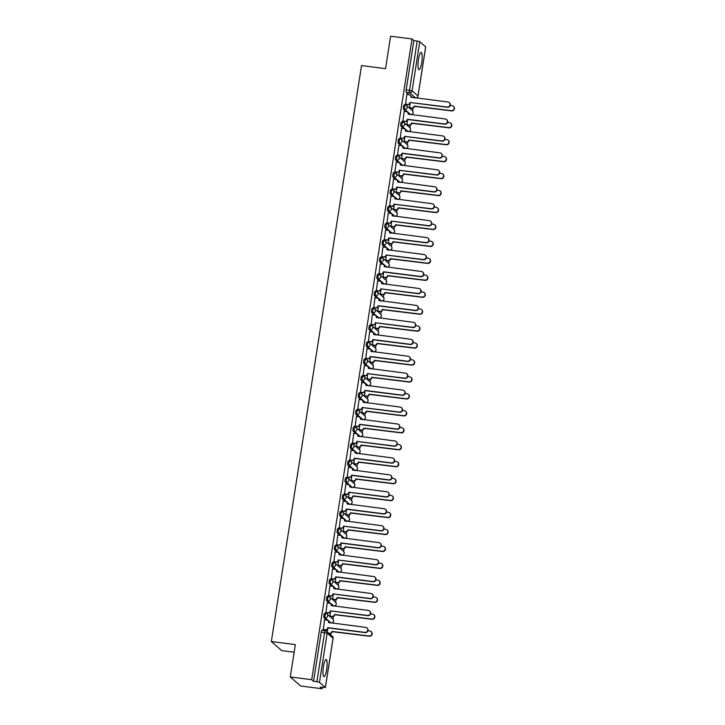 <?xml version="1.0" encoding="UTF-8"?>
<svg xmlns="http://www.w3.org/2000/svg" width="725" height="725" viewBox="0 0 725 725"><rect width="100%" height="100%" fill="white"/><g stroke="black" fill="none" stroke-linecap="round" stroke-linejoin="round"><path stroke-width="1.09" d="M325.724 613.459L324.664 613.323A2.22 0.462 97.2 0 0 324.601 613.296A2.22 0.462 97.2 0 0 323.903 615.135A2.22 0.462 97.2 0 0 323.984 617.664L325.172 617.818A2.22 0.462 -82.8 0 1 325.09 615.28A2.22 0.462 -82.8 0 1 325.788 613.441A2.22 0.462 -82.8 0 1 325.851 613.468A2.22 2.148 131.1 0 1 327.664 615.915A2.22 2.148 -48.9 0 1 325.172 617.818L331.053 622.947A2.22 2.148 -48.9 0 0 332.857 619.105A2.22 2.22 0 0 1 331.117 622.974A2.22 0.462 -82.8 0 1 331.053 622.947L328.788 621.851M328.371 596.512L327.319 596.376A2.22 0.462 97.2 0 0 327.256 596.349A2.22 0.462 97.2 0 0 326.558 598.188A2.22 0.462 97.2 0 0 326.64 600.717L327.818 600.871A2.22 0.462 -82.8 0 1 327.745 598.333A2.22 0.462 -82.8 0 1 328.443 596.494A2.22 0.462 -82.8 0 1 328.498 596.521A2.22 2.148 131.1 0 1 330.319 598.968A2.22 2.148 -48.9 0 1 327.818 600.871L333.708 606A2.22 2.148 -48.9 0 0 335.512 602.158A2.22 2.22 0 0 1 333.772 606.028A2.22 0.462 -82.8 0 1 333.708 606L331.443 604.904M331.026 579.565L329.975 579.429A2.22 0.462 97.2 0 0 329.911 579.402A2.22 0.462 97.2 0 0 329.213 581.242A2.22 0.462 97.2 0 0 329.295 583.77L330.473 583.924A2.22 0.462 -82.8 0 1 330.401 581.387A2.22 0.462 -82.8 0 1 331.098 579.547A2.22 0.462 -82.8 0 1 331.153 579.574A2.22 2.148 131.1 0 1 332.965 582.021A2.22 2.148 -48.9 0 1 330.473 583.924L336.364 589.053A2.22 2.148 -48.9 0 0 338.158 585.211A2.22 2.22 0 0 1 336.427 589.081A2.22 0.462 -82.8 0 1 336.364 589.053L334.089 587.957M333.681 562.618L332.621 562.482A2.22 0.462 97.2 0 0 332.567 562.455A2.22 0.462 97.2 0 0 331.869 564.295A2.22 0.462 97.2 0 0 331.941 566.823L333.128 566.977A2.22 0.462 -82.8 0 1 333.056 564.44A2.22 0.462 -82.8 0 1 333.745 562.6A2.22 0.462 -82.8 0 1 333.808 562.627A2.22 2.148 131.1 0 1 335.621 565.074A2.22 2.148 -48.9 0 1 333.128 566.977L339.019 572.107A2.22 2.148 -48.9 0 0 340.813 568.264A2.22 2.22 0 0 1 339.083 572.134A2.22 0.462 -82.8 0 1 339.019 572.107L336.744 571.01M336.337 545.671L335.276 545.535A2.22 0.462 97.2 0 0 335.222 545.508A2.22 0.462 97.2 0 0 334.524 547.348A2.22 0.462 97.2 0 0 334.597 549.876L335.784 550.03A2.22 0.462 -82.8 0 1 335.711 547.493A2.22 0.462 -82.8 0 1 336.4 545.653A2.22 0.462 -82.8 0 1 336.463 545.68A2.22 2.148 131.1 0 1 338.276 548.127A2.22 2.148 -48.9 0 1 335.784 550.03L341.674 555.16A2.22 2.148 -48.9 0 0 343.469 551.317A2.22 2.22 0 0 1 341.729 555.187A2.22 0.462 -82.8 0 1 341.674 555.16L339.4 554.063M338.992 528.724L337.932 528.588A2.22 0.462 97.2 0 0 337.868 528.561A2.22 0.462 97.2 0 0 337.179 530.401A2.22 0.462 97.2 0 0 337.252 532.929L338.439 533.083A2.22 0.462 -82.8 0 1 338.358 530.546A2.22 0.462 -82.8 0 1 339.055 528.706A2.22 0.462 -82.8 0 1 339.119 528.733A2.22 2.148 131.1 0 1 340.931 531.18A2.22 2.148 -48.9 0 1 338.439 533.083L344.321 538.213A2.22 2.148 -48.9 0 0 346.124 534.37A2.22 2.22 0 0 1 344.384 538.24A2.22 0.462 -82.8 0 1 344.321 538.213L342.055 537.116M341.647 511.778L340.587 511.642A2.22 0.462 97.2 0 0 340.523 511.614A2.22 0.462 97.2 0 0 339.826 513.454A2.22 0.462 97.2 0 0 339.907 515.982L341.094 516.137A2.22 0.462 -82.8 0 1 341.013 513.599A2.22 0.462 -82.8 0 1 341.711 511.759A2.22 0.462 -82.8 0 1 341.774 511.796A2.22 2.148 131.1 0 1 343.587 514.233A2.22 2.148 -48.9 0 1 341.094 516.137L346.976 521.266A2.22 2.148 -48.9 0 0 348.779 517.423A2.22 2.22 0 0 1 347.039 521.293A2.22 0.462 -82.8 0 1 346.976 521.266L344.71 520.169M344.293 494.831L343.242 494.695A2.22 0.462 97.2 0 0 343.179 494.668A2.22 0.462 97.2 0 0 342.481 496.507A2.22 0.462 97.2 0 0 342.562 499.036L343.741 499.19A2.22 0.462 -82.8 0 1 343.668 496.652A2.22 0.462 -82.8 0 1 344.366 494.812A2.22 0.462 -82.8 0 1 344.42 494.849A2.22 2.148 131.1 0 1 346.242 497.287A2.22 2.148 -48.9 0 1 343.741 499.19L349.631 504.319A2.22 2.148 -48.9 0 0 351.435 500.477A2.22 2.22 0 0 1 349.695 504.346A2.22 0.462 -82.8 0 1 349.631 504.319L347.366 503.222M346.949 477.884L345.897 477.748A2.22 0.462 97.2 0 0 345.834 477.721A2.22 0.462 97.2 0 0 345.136 479.56A2.22 0.462 97.2 0 0 345.218 482.089L346.396 482.243A2.22 0.462 -82.8 0 1 346.323 479.705A2.22 0.462 -82.8 0 1 347.021 477.866A2.22 0.462 -82.8 0 1 347.076 477.902A2.22 2.148 131.1 0 1 348.888 480.34A2.22 2.148 -48.9 0 1 346.396 482.243L352.287 487.372A2.22 2.148 -48.9 0 0 354.081 483.53A2.22 2.22 0 0 1 352.35 487.399A2.22 0.462 -82.8 0 1 352.287 487.372L350.012 486.276M349.604 460.937L348.544 460.801A2.22 0.462 97.2 0 0 348.489 460.774A2.22 0.462 97.2 0 0 347.792 462.613A2.22 0.462 97.2 0 0 347.864 465.142L349.051 465.296A2.22 0.462 -82.8 0 1 348.979 462.758A2.22 0.462 -82.8 0 1 349.667 460.919A2.22 0.462 -82.8 0 1 349.731 460.955A2.22 2.148 131.1 0 1 351.543 463.393A2.22 2.148 -48.9 0 1 349.051 465.296L354.942 470.425A2.22 2.148 -48.9 0 0 356.736 466.583A2.22 2.22 0 0 1 355.005 470.462A2.22 0.462 -82.8 0 1 354.942 470.425L352.667 469.329M352.259 443.99L351.199 443.854A2.22 0.462 97.2 0 0 351.145 443.827A2.22 0.462 97.2 0 0 350.447 445.667A2.22 0.462 97.2 0 0 350.519 448.195L351.707 448.349A2.22 0.462 -82.8 0 1 351.634 445.812A2.22 0.462 -82.8 0 1 352.323 443.972A2.22 0.462 -82.8 0 1 352.386 444.008A2.22 2.148 131.1 0 1 354.199 446.446A2.22 2.148 -48.9 0 1 351.707 448.349L357.597 453.478A2.22 2.148 -48.9 0 0 359.392 449.636A2.22 2.22 0 0 1 357.652 453.515A2.22 0.462 -82.8 0 1 357.597 453.478L355.322 452.382M354.915 427.043L353.854 426.907A2.22 0.462 97.2 0 0 353.791 426.88A2.22 0.462 97.2 0 0 353.102 428.72A2.22 0.462 97.2 0 0 353.175 431.257L354.362 431.402A2.22 0.462 -82.8 0 1 354.28 428.865A2.22 0.462 -82.8 0 1 354.978 427.025A2.22 0.462 -82.8 0 1 355.042 427.061A2.22 2.148 131.1 0 1 356.854 429.499A2.22 2.148 -48.9 0 1 354.362 431.402L360.243 436.532A2.22 2.148 -48.9 0 0 362.047 432.689A2.22 2.22 0 0 1 360.307 436.568A2.22 0.462 -82.8 0 1 360.243 436.532L357.978 435.435M357.57 410.096L356.51 409.96A2.22 0.462 97.2 0 0 356.446 409.933A2.22 0.462 97.2 0 0 355.748 411.773A2.22 0.462 97.2 0 0 355.83 414.31L357.017 414.455A2.22 0.462 -82.8 0 1 356.936 411.918A2.22 0.462 -82.8 0 1 357.633 410.078A2.22 0.462 -82.8 0 1 357.697 410.114A2.22 2.148 131.1 0 1 359.509 412.561A2.22 2.148 -48.9 0 1 357.017 414.455L362.899 419.585A2.22 2.148 -48.9 0 0 364.702 415.742A2.22 2.22 0 0 1 362.962 419.621A2.22 0.462 -82.8 0 1 362.899 419.585L360.633 418.488M360.216 393.149L359.165 393.013A2.22 0.462 97.2 0 0 359.102 392.986A2.22 0.462 97.2 0 0 358.404 394.826A2.22 0.462 97.2 0 0 358.485 397.363L359.663 397.508A2.22 0.462 -82.8 0 1 359.591 394.971A2.22 0.462 -82.8 0 1 360.289 393.131A2.22 0.462 -82.8 0 1 360.343 393.167A2.22 2.148 131.1 0 1 362.165 395.614A2.22 2.148 -48.9 0 1 359.663 397.508L365.554 402.638A2.22 2.148 -48.9 0 0 367.358 398.795A2.22 2.22 0 0 1 365.618 402.674A2.22 0.462 -82.8 0 1 365.554 402.638L363.288 401.541M362.872 376.202L361.82 376.067A2.22 0.462 97.2 0 0 361.757 376.039A2.22 0.462 97.2 0 0 361.059 377.879A2.22 0.462 97.2 0 0 361.141 380.417L362.319 380.562A2.22 0.462 -82.8 0 1 362.246 378.024A2.22 0.462 -82.8 0 1 362.944 376.184A2.22 0.462 -82.8 0 1 362.998 376.221A2.22 2.148 131.1 0 1 364.811 378.667A2.22 2.148 -48.9 0 1 362.319 380.562L368.209 385.691A2.22 2.148 -48.9 0 0 370.004 381.848A2.22 2.22 0 0 1 368.273 385.727A2.22 0.462 -82.8 0 1 368.209 385.691L365.935 384.594M365.527 359.256L364.467 359.12A2.22 0.462 97.2 0 0 364.412 359.093A2.22 0.462 97.2 0 0 363.714 360.932A2.22 0.462 97.2 0 0 363.787 363.47L364.974 363.615A2.22 0.462 -82.8 0 1 364.902 361.077A2.22 0.462 -82.8 0 1 365.59 359.237A2.22 0.462 -82.8 0 1 365.654 359.274A2.22 2.148 131.1 0 1 367.466 361.721A2.22 2.148 -48.9 0 1 364.974 363.615L370.865 368.744A2.22 2.148 -48.9 0 0 372.659 364.902A2.22 2.22 0 0 1 370.928 368.78A2.22 0.462 -82.8 0 1 370.865 368.744L368.59 367.647M368.182 342.309L367.122 342.173A2.22 0.462 97.2 0 0 367.067 342.146A2.22 0.462 97.2 0 0 366.37 343.985A2.22 0.462 97.2 0 0 366.442 346.523L367.629 346.668A2.22 0.462 -82.8 0 1 367.548 344.13A2.22 0.462 -82.8 0 1 368.246 342.291A2.22 0.462 -82.8 0 1 368.309 342.327A2.22 2.148 131.1 0 1 370.122 344.774A2.22 2.148 -48.9 0 1 367.629 346.668L373.52 351.797A2.22 2.148 -48.9 0 0 375.314 347.955A2.22 2.22 0 0 1 373.574 351.833A2.22 0.462 -82.8 0 1 373.52 351.797L371.245 350.701M370.837 325.362L369.777 325.226A2.22 0.462 97.2 0 0 369.714 325.199A2.22 0.462 97.2 0 0 369.025 327.038A2.22 0.462 97.2 0 0 369.097 329.576L370.285 329.721A2.22 0.462 -82.8 0 1 370.203 327.183A2.22 0.462 -82.8 0 1 370.901 325.344A2.22 0.462 -82.8 0 1 370.964 325.38A2.22 2.148 131.1 0 1 372.777 327.827A2.22 2.148 -48.9 0 1 370.285 329.721L376.166 334.85A2.22 2.148 -48.9 0 0 377.97 331.008A2.22 2.22 0 0 1 376.23 334.887A2.22 0.462 -82.8 0 1 376.166 334.85L373.901 333.754M373.493 308.415L372.433 308.279A2.22 0.462 97.2 0 0 372.369 308.252A2.22 0.462 97.2 0 0 371.671 310.092A2.22 0.462 97.2 0 0 371.753 312.629L372.94 312.774A2.22 0.462 -82.8 0 1 372.858 310.237A2.22 0.462 -82.8 0 1 373.556 308.406A2.22 0.462 -82.8 0 1 373.62 308.433A2.22 2.148 131.1 0 1 375.432 310.88A2.22 2.148 -48.9 0 1 372.94 312.774L378.822 317.903A2.22 2.148 -48.9 0 0 380.625 314.061A2.22 2.22 0 0 1 378.885 317.94A2.22 0.462 -82.8 0 1 378.822 317.903L376.556 316.807M376.139 291.468L375.088 291.332A2.22 0.462 97.2 0 0 375.024 291.305A2.22 0.462 97.2 0 0 374.327 293.145A2.22 0.462 97.2 0 0 374.408 295.682L375.586 295.827A2.22 0.462 -82.8 0 1 375.514 293.29A2.22 0.462 -82.8 0 1 376.212 291.459A2.22 0.462 -82.8 0 1 376.266 291.486A2.22 2.148 131.1 0 1 378.087 293.933A2.22 2.148 -48.9 0 1 375.586 295.827L381.477 300.957A2.22 2.148 -48.9 0 0 383.28 297.114A2.22 2.22 0 0 1 381.54 300.993A2.22 0.462 -82.8 0 1 381.477 300.957L379.202 299.86M378.794 274.521L377.743 274.385A2.22 0.462 97.2 0 0 377.68 274.358A2.22 0.462 97.2 0 0 376.982 276.198A2.22 0.462 97.2 0 0 377.054 278.735L378.242 278.88A2.22 0.462 -82.8 0 1 378.169 276.352A2.22 0.462 -82.8 0 1 378.867 274.512A2.22 0.462 -82.8 0 1 378.921 274.539A2.22 2.148 131.1 0 1 380.734 276.986A2.22 2.148 -48.9 0 1 378.242 278.88L384.132 284.01A2.22 2.148 -48.9 0 0 385.927 280.167A2.22 2.22 0 0 1 384.196 284.046A2.22 0.462 -82.8 0 1 384.132 284.01L381.858 282.913M381.45 257.574L380.389 257.438A2.22 0.462 97.2 0 0 380.335 257.411A2.22 0.462 97.2 0 0 379.637 259.251A2.22 0.462 97.2 0 0 379.71 261.788L380.897 261.933A2.22 0.462 -82.8 0 1 380.824 259.405A2.22 0.462 -82.8 0 1 381.513 257.565A2.22 0.462 -82.8 0 1 381.577 257.593A2.22 2.148 131.1 0 1 383.389 260.039A2.22 2.148 -48.9 0 1 380.897 261.933L386.788 267.072A2.22 2.148 -48.9 0 0 388.582 263.22A2.22 2.22 0 0 1 386.851 267.099A2.22 0.462 -82.8 0 1 386.788 267.072L384.513 265.966M384.105 240.627L383.045 240.492A2.22 0.462 97.2 0 0 382.99 240.464A2.22 0.462 97.2 0 0 382.292 242.304A2.22 0.462 97.2 0 0 382.365 244.842L383.552 244.987A2.22 0.462 -82.8 0 1 383.471 242.458A2.22 0.462 -82.8 0 1 384.168 240.618A2.22 0.462 -82.8 0 1 384.232 240.646A2.22 2.148 131.1 0 1 386.044 243.093A2.22 2.148 -48.9 0 1 383.552 244.987L389.443 250.125A2.22 2.148 -48.9 0 0 391.237 246.273A2.22 2.22 0 0 1 389.497 250.152A2.22 0.462 -82.8 0 1 389.443 250.125L387.168 249.019M386.76 223.681L385.7 223.545A2.22 0.462 97.2 0 0 385.637 223.517A2.22 0.462 97.2 0 0 384.948 225.357A2.22 0.462 97.2 0 0 385.02 227.895L386.208 228.04A2.22 0.462 -82.8 0 1 386.126 225.511A2.22 0.462 -82.8 0 1 386.824 223.672A2.22 0.462 -82.8 0 1 386.887 223.699A2.22 2.148 131.1 0 1 388.7 226.146A2.22 2.148 -48.9 0 1 386.208 228.04L392.089 233.178A2.22 2.148 -48.9 0 0 393.892 229.327A2.22 2.22 0 0 1 392.153 233.205A2.22 0.462 -82.8 0 1 392.089 233.178L389.823 232.072M389.416 206.734L388.355 206.598A2.22 0.462 97.2 0 0 388.292 206.571A2.22 0.462 97.2 0 0 387.594 208.41A2.22 0.462 97.2 0 0 387.676 210.948L388.863 211.093A2.22 0.462 -82.8 0 1 388.781 208.564A2.22 0.462 -82.8 0 1 389.479 206.725A2.22 0.462 -82.8 0 1 389.542 206.752A2.22 2.148 131.1 0 1 391.355 209.199A2.22 2.148 -48.9 0 1 388.863 211.093L394.744 216.231A2.22 2.148 -48.9 0 0 396.548 212.38A2.22 2.22 0 0 1 394.808 216.258A2.22 0.462 -82.8 0 1 394.744 216.231L392.479 215.126M392.062 189.787L391.011 189.651A2.22 0.462 97.2 0 0 390.947 189.624A2.22 0.462 97.2 0 0 390.249 191.463A2.22 0.462 97.2 0 0 390.331 194.001L391.509 194.146A2.22 0.462 -82.8 0 1 391.437 191.618A2.22 0.462 -82.8 0 1 392.134 189.778A2.22 0.462 -82.8 0 1 392.189 189.805A2.22 2.148 131.1 0 1 394.01 192.252A2.22 2.148 -48.9 0 1 391.509 194.146L397.4 199.284A2.22 2.148 -48.9 0 0 399.203 195.433A2.22 2.22 0 0 1 397.463 199.312A2.22 0.462 -82.8 0 1 397.4 199.284L395.125 198.179M394.717 172.84L393.666 172.704A2.22 0.462 97.2 0 0 393.603 172.677A2.22 0.462 97.2 0 0 392.905 174.517A2.22 0.462 97.2 0 0 392.977 177.054L394.164 177.199A2.22 0.462 -82.8 0 1 394.092 174.671A2.22 0.462 -82.8 0 1 394.79 172.831A2.22 0.462 -82.8 0 1 394.844 172.858A2.22 2.148 131.1 0 1 396.657 175.305A2.22 2.148 -48.9 0 1 394.164 177.199L400.055 182.337A2.22 2.148 -48.9 0 0 401.849 178.486A2.22 2.22 0 0 1 400.118 182.365A2.22 0.462 -82.8 0 1 400.055 182.337L397.78 181.241M397.373 155.893L396.312 155.757A2.22 0.462 97.2 0 0 396.258 155.73A2.22 0.462 97.2 0 0 395.56 157.57A2.22 0.462 97.2 0 0 395.632 160.107L396.82 160.252A2.22 0.462 -82.8 0 1 396.747 157.724A2.22 0.462 -82.8 0 1 397.436 155.884A2.22 0.462 -82.8 0 1 397.499 155.911A2.22 2.148 131.1 0 1 399.312 158.358A2.22 2.148 -48.9 0 1 396.82 160.252L402.71 165.391A2.22 2.148 -48.9 0 0 404.505 161.539A2.22 2.22 0 0 1 402.765 165.418A2.22 0.462 -82.8 0 1 402.71 165.391L400.436 164.294M400.028 138.946L398.968 138.81A2.22 0.462 97.2 0 0 398.913 138.783A2.22 0.462 97.2 0 0 398.215 140.623A2.22 0.462 97.2 0 0 398.288 143.16L399.475 143.305A2.22 0.462 -82.8 0 1 399.393 140.777A2.22 0.462 -82.8 0 1 400.091 138.937A2.22 0.462 -82.8 0 1 400.155 138.964A2.22 2.148 131.1 0 1 401.967 141.411A2.22 2.148 -48.9 0 1 399.475 143.305L405.366 148.444A2.22 2.148 -48.9 0 0 407.16 144.592A2.22 2.22 0 0 1 405.42 148.471A2.22 0.462 -82.8 0 1 405.366 148.444L403.091 147.347M402.683 121.999L401.623 121.863A2.22 0.462 97.2 0 0 401.559 121.836A2.22 0.462 97.2 0 0 400.871 123.676A2.22 0.462 97.2 0 0 400.943 126.213L402.13 126.358A2.22 0.462 -82.8 0 1 402.049 123.83A2.22 0.462 -82.8 0 1 402.747 121.99A2.22 0.462 -82.8 0 1 402.81 122.017A2.22 2.148 131.1 0 1 404.623 124.464A2.22 2.148 -48.9 0 1 402.13 126.358L408.012 131.497A2.22 2.148 -48.9 0 0 409.815 127.645A2.22 2.22 0 0 1 408.075 131.524A2.22 0.462 -82.8 0 1 408.012 131.497L405.746 130.4M405.338 105.052L404.278 104.917A2.22 0.462 97.2 0 0 404.215 104.889A2.22 0.462 97.2 0 0 403.517 106.729A2.22 0.462 97.2 0 0 403.598 109.267L404.786 109.412A2.22 0.462 -82.8 0 1 404.704 106.883A2.22 0.462 -82.8 0 1 405.402 105.043A2.22 0.462 -82.8 0 1 405.465 105.071A2.22 2.148 131.1 0 1 407.278 107.517A2.22 2.148 -48.9 0 1 404.786 109.412L410.667 114.55A2.22 2.148 -48.9 0 0 412.471 110.698A2.22 2.22 0 0 1 410.731 114.577A2.22 0.462 -82.8 0 1 410.667 114.55L408.402 113.453M421.714 62.45A8.655 1.803 97.2 0 0 421.189 52.445A8.655 1.803 97.2 0 0 418.47 59.622A8.655 1.803 97.2 0 0 419.005 69.627A8.655 1.803 97.2 0 0 421.714 62.45M326.658 669.492A8.655 1.803 97.2 0 0 326.123 659.487A8.655 1.803 97.2 0 0 323.413 666.665A8.655 1.803 97.2 0 0 323.948 676.661A8.655 1.803 97.2 0 0 326.658 669.492M290.281 676.969L295.347 644.597L271.34 641.543L361.53 65.576L385.546 68.621L390.612 36.25L412.036 38.969L311.705 679.688L290.281 676.969L300.685 686.031L322.108 688.75L322.317 687.409M330.564 634.765L330.772 633.433M332.993 619.232L333.428 616.486M335.648 602.294L336.083 599.539M338.303 585.347L338.729 582.592M340.958 568.4L341.384 565.645M343.614 551.453L344.04 548.698M346.26 534.506L346.695 531.751M348.915 517.559L349.35 514.804M351.571 500.612L352.006 497.858M354.226 483.666L354.652 480.911M356.881 466.719L357.307 463.973M359.537 449.772L359.962 447.026M362.183 432.825L362.618 430.079M364.838 415.878L365.273 413.132M367.493 398.931L367.928 396.185M370.149 381.984L370.575 379.238M372.804 365.038L373.23 362.292M375.459 348.091L375.885 345.345M378.106 331.144L378.541 328.398M380.761 314.197L381.196 311.451M383.416 297.25L383.851 294.504M386.072 280.303L386.498 277.557M388.727 263.356L389.153 260.61M391.382 246.409L391.808 243.663M394.028 229.462L394.463 226.717M396.684 212.516L397.119 209.77M399.339 195.569L399.774 192.823M401.994 178.622L402.42 175.876M404.65 161.675L405.076 158.929M407.305 144.728L407.731 141.982M409.951 127.781L410.386 125.035M412.607 110.834L413.042 108.088M294.16 652.192L281.744 650.615L271.34 641.543M322.108 688.75L320.269 687.146L325.344 687.481L319.453 682.352L316.888 681.708L324.592 632.499A2.22 0.462 -82.8 0 1 325.289 630.659A2.22 0.462 -82.8 0 1 325.344 630.696A2.22 2.148 -48.9 0 1 326.468 631.194A2.22 2.22 0 0 0 325.289 630.659L321.945 630.243A2.22 0.462 -82.8 0 1 322.009 630.27L325.217 630.678M311.705 679.688L313.544 681.292L316.888 681.708M412.262 97.467A2.22 0.462 -82.8 0 1 412.199 97.476A2.22 0.462 -82.8 0 1 412.135 97.449L411.048 96.507M405.212 104.083L407.495 104.373A2.22 2.148 -48.9 0 0 409.987 102.479L447.162 107.028A2.556 2.474 -48.9 0 0 449.228 102.606A2.556 2.474 -48.9 0 0 447.95 102.026L410.821 97.15A2.22 2.148 -48.9 0 0 409.009 94.703L406.254 92.32L409.589 92.746A2.22 0.462 -82.8 0 1 409.516 90.208L417.219 40.999L419.784 41.633L425.657 46.889M417.219 40.999L413.884 40.573L412.036 38.969M406.834 94.431L405.529 104.328M410.051 103.358L409.688 107.953M404.178 111.378L402.873 121.274M407.405 120.305L407.033 124.899M401.523 128.325L400.218 138.221M404.749 137.252L404.387 141.846M398.868 145.272L397.572 155.168M402.094 154.198L401.732 158.793M396.212 162.219L394.917 172.115M399.439 171.145L399.076 175.74M393.566 179.166L392.261 189.062M396.783 188.092L396.421 192.687M390.911 196.113L389.606 206.009M394.128 205.039L393.766 209.634M388.256 213.059L386.951 222.956M391.482 221.986L391.11 226.581M385.6 230.006L384.295 239.903M388.827 238.933L388.464 243.528M382.945 246.953L381.649 256.849M386.171 255.88L385.809 260.474M380.29 263.9L378.994 273.796M383.516 272.827L383.153 277.421M377.643 280.847L376.338 290.743M380.861 289.773L380.498 294.368M374.988 297.794L373.683 307.69M378.205 306.72L377.843 311.315M372.333 314.741L371.028 324.637M375.559 323.667L375.188 328.262M369.678 331.688L368.373 341.584M372.904 340.614L372.541 345.209M367.022 348.634L365.726 358.531M370.248 357.561L369.886 362.156M364.376 365.581L363.071 375.478M367.593 374.508L367.231 379.103M361.721 382.528L360.416 392.424M364.938 391.455L364.575 396.049M359.065 399.475L357.76 409.371M362.282 408.402L361.92 412.996M356.41 416.422L355.105 426.318M359.636 425.348L359.265 429.943M353.755 433.369L352.45 443.265M356.981 442.295L356.618 446.89M351.099 450.316L349.803 460.212M354.326 459.242L353.963 463.837M348.453 467.253L347.148 477.159M351.67 476.189L351.308 480.784M345.798 484.2L344.493 494.097M349.015 493.136L348.653 497.731M343.142 501.147L341.837 511.043M346.36 510.083L345.997 514.678M340.487 518.094L339.182 527.99M343.713 527.03L343.342 531.624M337.832 535.041L336.527 544.937M341.058 543.977L340.696 548.571M335.177 551.988L333.881 561.884M338.403 560.923L338.04 565.518M332.53 568.935L331.225 578.831M335.748 577.87L335.385 582.465M329.875 585.882L328.57 595.778M333.092 594.817L332.73 599.412M327.22 602.828L325.915 612.725M330.446 611.764L330.074 616.359M324.564 619.775L323.259 629.672M326.721 620.047L323.984 617.664M325.597 612.489L327.881 612.779A2.22 2.148 -48.9 0 0 330.373 610.876L367.548 615.425A2.556 2.474 -48.9 0 0 369.614 611.003A2.556 2.474 -48.9 0 0 368.336 610.432L331.207 605.556A2.22 2.148 -48.9 0 0 329.395 603.109L326.64 600.717M328.253 595.542L330.537 595.832A2.22 2.148 -48.9 0 0 333.029 593.929L370.203 598.478A2.556 2.474 -48.9 0 0 372.269 594.056A2.556 2.474 -48.9 0 0 370.983 593.485L333.862 588.609A2.22 2.148 -48.9 0 0 332.05 586.162L329.295 583.77M334.678 569.216L331.941 566.823M333.563 561.648L335.847 561.938A2.22 2.148 -48.9 0 0 338.339 560.035L375.514 564.585A2.556 2.474 -48.9 0 0 377.58 560.162A2.556 2.474 -48.9 0 0 376.293 559.591L339.173 554.716A2.22 2.148 -48.9 0 0 337.361 552.269L334.597 549.876M339.989 535.322L337.252 532.929M338.865 527.755L341.149 528.045A2.22 2.148 -48.9 0 0 343.641 526.142L380.815 530.691A2.556 2.474 -48.9 0 0 382.891 526.268A2.556 2.474 -48.9 0 0 381.604 525.697L344.475 520.822A2.22 2.148 -48.9 0 0 342.662 518.375L339.907 515.982M345.299 501.428L342.562 499.036M344.176 493.861L346.459 494.151A2.22 2.148 -48.9 0 0 348.952 492.248L386.126 496.797A2.556 2.474 -48.9 0 0 388.192 492.375A2.556 2.474 -48.9 0 0 386.905 491.804L349.785 486.928A2.22 2.148 -48.9 0 0 347.973 484.481L345.218 482.089M350.601 467.534L347.864 465.142M353.256 450.587L350.519 448.195M352.132 443.02L354.416 443.31A2.22 2.148 -48.9 0 0 356.917 441.407L394.092 445.957A2.556 2.474 -48.9 0 0 396.158 441.534A2.556 2.474 -48.9 0 0 394.871 440.963L357.751 436.087A2.22 2.148 -48.9 0 0 355.939 433.641L353.175 431.257M358.567 416.694L355.83 414.31M357.443 409.127L359.727 409.417A2.22 2.148 -48.9 0 0 362.219 407.513L399.393 412.063A2.556 2.474 -48.9 0 0 401.46 407.64A2.556 2.474 -48.9 0 0 400.182 407.069L363.053 402.194A2.22 2.148 -48.9 0 0 361.24 399.747L358.485 397.363M363.877 382.8L361.141 380.417M362.754 375.233L365.038 375.523A2.22 2.148 -48.9 0 0 367.53 373.62L404.704 378.169A2.556 2.474 -48.9 0 0 406.77 373.747A2.556 2.474 -48.9 0 0 405.483 373.176L368.363 368.3A2.22 2.148 -48.9 0 0 366.551 365.853L363.787 363.47M369.179 348.906L366.442 346.523M371.834 331.959L369.097 329.576M370.711 324.392L372.994 324.682A2.22 2.148 -48.9 0 0 375.487 322.779L412.661 327.328A2.556 2.474 -48.9 0 0 414.736 322.906A2.556 2.474 -48.9 0 0 413.449 322.335L376.32 317.459A2.22 2.148 -48.9 0 0 374.508 315.013L371.753 312.629M377.145 298.066L374.408 295.682M376.021 290.498L378.305 290.788A2.22 2.148 -48.9 0 0 380.797 288.885L417.972 293.435A2.556 2.474 -48.9 0 0 420.038 289.012A2.556 2.474 -48.9 0 0 418.751 288.441L381.631 283.566A2.22 2.148 -48.9 0 0 379.818 281.119L377.054 278.735M382.447 264.172L379.71 261.788M381.332 256.605L383.616 256.895A2.22 2.148 -48.9 0 0 386.108 254.992L423.282 259.541A2.556 2.474 -48.9 0 0 425.348 255.118A2.556 2.474 -48.9 0 0 424.062 254.547L386.942 249.672A2.22 2.148 -48.9 0 0 385.129 247.225L382.365 244.842M387.757 230.278L385.02 227.895M386.633 222.711L388.917 223.001A2.22 2.148 -48.9 0 0 391.409 221.107L428.584 225.656A2.556 2.474 -48.9 0 0 430.659 221.225A2.556 2.474 -48.9 0 0 429.372 220.654L392.243 215.778A2.22 2.148 -48.9 0 0 390.431 213.331L387.676 210.948M389.289 205.764L391.572 206.054A2.22 2.148 -48.9 0 0 394.065 204.16L431.239 208.709A2.556 2.474 -48.9 0 0 433.305 204.278A2.556 2.474 -48.9 0 0 432.028 203.707L394.898 198.831A2.22 2.148 -48.9 0 0 393.086 196.384L390.331 194.001M395.714 179.438L392.977 177.054M394.599 171.87L396.883 172.16A2.22 2.148 -48.9 0 0 399.375 170.266L436.55 174.816A2.556 2.474 -48.9 0 0 438.616 170.393A2.556 2.474 -48.9 0 0 437.329 169.813L400.209 164.938A2.22 2.148 -48.9 0 0 398.397 162.491L395.632 160.107M401.025 145.544L398.288 143.16M399.901 137.977L402.185 138.267A2.22 2.148 -48.9 0 0 404.686 136.373L441.86 140.922A2.556 2.474 -48.9 0 0 443.927 136.499A2.556 2.474 -48.9 0 0 442.64 135.919L405.52 131.044A2.22 2.148 -48.9 0 0 403.707 128.597L400.943 126.213M406.335 111.65L403.598 109.267M313.544 681.292L321.257 632.082A2.22 0.462 -82.8 0 1 321.945 630.243M413.884 40.573L406.172 89.782A2.22 0.462 97.2 0 0 406.254 92.32M327.791 628.711L327.283 631.91M410.015 102.316L410.259 102.714A2.22 2.148 131.1 0 1 407.767 104.608L405.42 104.309M410.132 95.202L410.395 95.446A2.22 2.148 131.1 0 1 411.102 97.349M449.228 102.606L449.5 102.841A2.556 2.474 131.1 0 1 447.434 107.264L410.287 102.551M406.725 94.413L409.009 94.703M409.371 107.708L411.655 107.998A2.22 2.148 -48.9 0 0 414.147 106.104L451.322 110.653A2.556 2.474 -48.9 0 0 453.397 106.231A2.556 2.474 -48.9 0 0 452.11 105.651L450.225 105.415M453.397 106.231L453.66 106.466A2.556 2.474 131.1 0 1 451.593 110.889L414.419 106.339A2.22 2.148 131.1 0 1 411.927 108.233L411.655 107.998M409.58 107.943L411.927 108.233M402.556 121.03L404.84 121.32A2.22 2.148 -48.9 0 0 407.332 119.426L407.604 119.661A2.22 2.148 131.1 0 1 405.112 121.555L402.765 121.256M407.359 119.262L444.507 123.975A2.556 2.474 -48.9 0 0 446.582 119.552A2.556 2.474 -48.9 0 0 445.295 118.972L408.166 114.097A2.22 2.148 -48.9 0 0 407.477 112.148L407.749 112.384A2.22 2.148 131.1 0 1 408.447 114.296M446.582 119.552L446.845 119.788A2.556 2.474 131.1 0 1 444.778 124.211L407.631 119.498M407.477 112.148A2.22 2.148 -48.9 0 0 406.353 111.65L404.07 111.36M404.704 136.209L404.949 136.608A2.22 2.148 131.1 0 1 402.457 138.502L400.118 138.203M404.822 129.095L405.094 129.331A2.22 2.148 131.1 0 1 405.792 131.243M443.927 136.499L444.198 136.735A2.556 2.474 131.1 0 1 442.123 141.157L404.976 136.445M401.414 128.307L403.707 128.597M406.716 124.655L409 124.945A2.22 2.148 -48.9 0 0 411.501 123.051L448.675 127.6A2.556 2.474 -48.9 0 0 450.742 123.177A2.556 2.474 -48.9 0 0 449.455 122.597L447.57 122.362M450.742 123.177L451.013 123.413A2.556 2.474 131.1 0 1 448.938 127.836L411.764 123.286A2.22 2.148 131.1 0 1 409.272 125.18L409 124.945M406.933 124.89L409.272 125.18M404.07 141.602L406.353 141.892A2.22 2.148 -48.9 0 0 408.846 139.998L446.02 144.547A2.556 2.474 -48.9 0 0 448.086 140.124A2.556 2.474 -48.9 0 0 446.799 139.544L444.914 139.309M448.086 140.124L448.358 140.36A2.556 2.474 131.1 0 1 446.292 144.782L409.118 140.233A2.22 2.148 131.1 0 1 406.616 142.127L406.353 141.892M404.278 141.837L406.616 142.127M397.255 154.923L399.538 155.213A2.22 2.148 -48.9 0 0 402.031 153.319L402.303 153.555A2.22 2.148 131.1 0 1 399.801 155.449L397.463 155.15M402.058 153.156L439.205 157.869A2.556 2.474 -48.9 0 0 441.271 153.446A2.556 2.474 -48.9 0 0 439.984 152.866L402.864 147.991A2.22 2.148 -48.9 0 0 402.167 146.042L402.438 146.278A2.22 2.148 131.1 0 1 403.136 148.19M441.271 153.446L441.543 153.682A2.556 2.474 131.1 0 1 439.477 158.104L402.321 153.392M402.167 146.042A2.22 2.148 -48.9 0 0 401.052 145.544L398.768 145.254M399.403 170.103L399.647 170.502A2.22 2.148 131.1 0 1 397.155 172.396L394.808 172.097M399.511 162.989L399.783 163.225A2.22 2.148 131.1 0 1 400.481 165.137M438.616 170.393L438.888 170.629A2.556 2.474 131.1 0 1 436.822 175.051L399.674 170.339M396.113 162.201L398.397 162.491M391.944 188.817L394.228 189.107A2.22 2.148 -48.9 0 0 396.72 187.213L396.992 187.449A2.22 2.148 131.1 0 1 394.5 189.343L392.153 189.044M396.747 187.05L433.894 191.762A2.556 2.474 -48.9 0 0 435.961 187.331A2.556 2.474 -48.9 0 0 434.674 186.76L397.554 181.884A2.22 2.148 -48.9 0 0 396.856 179.936L397.128 180.172A2.22 2.148 131.1 0 1 397.835 182.084M435.961 187.331L436.233 187.576A2.556 2.474 131.1 0 1 434.166 191.998L397.019 187.286M396.856 179.936A2.22 2.148 -48.9 0 0 395.741 179.438L393.458 179.148M401.414 158.548L403.698 158.838A2.22 2.148 -48.9 0 0 406.19 156.944L443.365 161.494A2.556 2.474 -48.9 0 0 445.431 157.071A2.556 2.474 -48.9 0 0 444.144 156.491L442.268 156.256M445.431 157.071L445.703 157.307A2.556 2.474 131.1 0 1 443.637 161.729L406.462 157.18A2.22 2.148 131.1 0 1 403.97 159.074L403.698 158.838M401.623 158.784L403.97 159.074M398.759 175.495L401.043 175.785A2.22 2.148 -48.9 0 0 403.535 173.891L440.709 178.441A2.556 2.474 -48.9 0 0 442.776 174.018A2.556 2.474 -48.9 0 0 441.489 173.438L439.613 173.203M442.776 174.018L443.048 174.254A2.556 2.474 131.1 0 1 440.981 178.676L403.807 174.127A2.22 2.148 131.1 0 1 401.315 176.021L401.043 175.785M398.968 175.731L401.315 176.021M396.104 192.442L398.388 192.732A2.22 2.148 -48.9 0 0 400.88 190.838L438.054 195.387A2.556 2.474 -48.9 0 0 440.12 190.965A2.556 2.474 -48.9 0 0 438.843 190.385L436.958 190.149M440.12 190.965L440.392 191.201A2.556 2.474 131.1 0 1 438.326 195.623L401.152 191.074A2.22 2.148 131.1 0 1 398.659 192.968L398.388 192.732M396.312 192.678L398.659 192.968M394.092 203.997L394.337 204.396A2.22 2.148 131.1 0 1 391.844 206.29L389.497 205.991M394.21 196.883L394.472 197.118A2.22 2.148 131.1 0 1 395.179 199.031M433.305 204.278L433.577 204.513A2.556 2.474 131.1 0 1 431.511 208.945L394.364 204.233M390.802 196.094L393.086 196.384M393.448 209.389L395.732 209.679A2.22 2.148 -48.9 0 0 398.224 207.785L435.399 212.334A2.556 2.474 -48.9 0 0 437.474 207.912A2.556 2.474 -48.9 0 0 436.187 207.332L434.302 207.096M437.474 207.912L437.737 208.148A2.556 2.474 131.1 0 1 435.671 212.57L398.496 208.021A2.22 2.148 131.1 0 1 396.004 209.915L395.732 209.679M393.666 209.616L396.004 209.915M391.437 220.944L391.681 221.343A2.22 2.148 131.1 0 1 389.189 223.237L386.842 222.938M391.554 213.83L391.826 214.065A2.22 2.148 131.1 0 1 392.524 215.977M430.659 221.225L430.922 221.46A2.556 2.474 131.1 0 1 428.856 225.892L391.708 221.179M388.147 213.041L390.431 213.331M390.793 226.336L393.077 226.626A2.22 2.148 -48.9 0 0 395.578 224.732L432.752 229.281A2.556 2.474 -48.9 0 0 434.819 224.859A2.556 2.474 -48.9 0 0 433.532 224.279L431.647 224.043M434.819 224.859L435.091 225.094A2.556 2.474 131.1 0 1 433.015 229.517L395.85 224.968A2.22 2.148 131.1 0 1 393.349 226.862L393.077 226.626M391.011 226.562L393.349 226.862M383.978 239.658L386.262 239.948A2.22 2.148 -48.9 0 0 388.763 238.045L389.026 238.289A2.22 2.148 131.1 0 1 386.534 240.183L384.196 239.884M388.781 237.891L425.938 242.594A2.556 2.474 -48.9 0 0 428.004 238.172A2.556 2.474 -48.9 0 0 426.717 237.601L389.597 232.725A2.22 2.148 -48.9 0 0 388.899 230.777L389.171 231.012A2.22 2.148 131.1 0 1 389.869 232.924M428.004 238.172L428.276 238.407A2.556 2.474 131.1 0 1 426.2 242.83L389.053 238.126M388.899 230.777A2.22 2.148 -48.9 0 0 387.784 230.278L385.492 229.988M388.147 243.283L390.431 243.573A2.22 2.148 -48.9 0 0 392.923 241.679L430.097 246.228A2.556 2.474 -48.9 0 0 432.163 241.806A2.556 2.474 -48.9 0 0 430.877 241.226L428.992 240.99M432.163 241.806L432.435 242.041A2.556 2.474 131.1 0 1 430.369 246.464L393.195 241.914A2.22 2.148 131.1 0 1 390.702 243.808L390.431 243.573M388.355 243.509L390.702 243.808M386.135 254.828L386.38 255.227A2.22 2.148 131.1 0 1 383.878 257.13L381.54 256.831M386.244 247.723L386.516 247.959A2.22 2.148 131.1 0 1 387.213 249.871M425.348 255.118L425.62 255.354A2.556 2.474 131.1 0 1 423.554 259.777L386.398 255.073M382.845 246.935L385.129 247.225M385.492 260.23L387.775 260.52A2.22 2.148 -48.9 0 0 390.267 258.626L427.442 263.175A2.556 2.474 -48.9 0 0 429.508 258.752A2.556 2.474 -48.9 0 0 428.221 258.173L426.345 257.937M429.508 258.752L429.78 258.988A2.556 2.474 131.1 0 1 427.714 263.411L390.539 258.861A2.22 2.148 131.1 0 1 388.047 260.755L387.775 260.52M385.7 260.456L388.047 260.755M378.677 273.552L380.96 273.842A2.22 2.148 -48.9 0 0 383.452 271.938L383.724 272.174A2.22 2.148 131.1 0 1 381.232 274.077L378.885 273.778M383.48 271.775L420.627 276.488A2.556 2.474 -48.9 0 0 422.693 272.065A2.556 2.474 -48.9 0 0 421.406 271.494L384.286 266.619A2.22 2.148 -48.9 0 0 383.588 264.67L383.86 264.906A2.22 2.148 131.1 0 1 384.558 266.818M422.693 272.065L422.965 272.301A2.556 2.474 131.1 0 1 420.899 276.723L383.752 272.011M383.588 264.67A2.22 2.148 -48.9 0 0 382.474 264.172L380.19 263.882M380.824 288.722L381.069 289.121A2.22 2.148 131.1 0 1 378.577 291.024L376.23 290.725M380.933 281.617L381.205 281.853A2.22 2.148 131.1 0 1 381.912 283.765M420.038 289.012L420.31 289.248A2.556 2.474 131.1 0 1 418.243 293.67L381.096 288.958M377.535 280.829L379.818 281.119M373.366 307.445L375.65 307.735A2.22 2.148 -48.9 0 0 378.142 305.832L378.414 306.068A2.22 2.148 131.1 0 1 375.922 307.971L373.574 307.672M378.169 305.669L415.316 310.382A2.556 2.474 -48.9 0 0 417.382 305.959A2.556 2.474 -48.9 0 0 416.105 305.388L378.976 300.513A2.22 2.148 -48.9 0 0 378.287 298.564L378.55 298.8A2.22 2.148 131.1 0 1 379.257 300.712M417.382 305.959L417.654 306.195A2.556 2.474 131.1 0 1 415.588 310.617L378.441 305.905M378.287 298.564A2.22 2.148 -48.9 0 0 377.163 298.066L374.879 297.776M375.514 322.616L375.758 323.015A2.22 2.148 131.1 0 1 373.266 324.918L370.919 324.619M375.632 315.511L375.903 315.747A2.22 2.148 131.1 0 1 376.601 317.659M414.736 322.906L414.999 323.142A2.556 2.474 131.1 0 1 412.933 327.564L375.786 322.852M372.224 314.722L374.508 315.013M368.055 341.339L370.339 341.629A2.22 2.148 -48.9 0 0 372.84 339.726L373.103 339.962A2.22 2.148 131.1 0 1 370.611 341.865L368.273 341.566M372.858 339.563L410.015 344.275A2.556 2.474 -48.9 0 0 412.081 339.853A2.556 2.474 -48.9 0 0 410.794 339.282L373.674 334.406A2.22 2.148 -48.9 0 0 372.976 332.458L373.248 332.693A2.22 2.148 131.1 0 1 373.946 334.606M412.081 339.853L412.353 340.088A2.556 2.474 131.1 0 1 410.278 344.511L373.13 339.798M372.976 332.458A2.22 2.148 -48.9 0 0 371.862 331.959L369.569 331.669M365.409 358.286L367.693 358.576A2.22 2.148 -48.9 0 0 370.185 356.673L370.457 356.908A2.22 2.148 131.1 0 1 367.956 358.812L365.618 358.513M370.212 356.51L407.359 361.222A2.556 2.474 -48.9 0 0 409.426 356.8A2.556 2.474 -48.9 0 0 408.139 356.229L371.019 351.353A2.22 2.148 -48.9 0 0 370.321 349.405L370.593 349.64A2.22 2.148 131.1 0 1 371.291 351.553M409.426 356.8L409.697 357.035A2.556 2.474 131.1 0 1 407.631 361.458L370.475 356.745M370.321 349.405A2.22 2.148 -48.9 0 0 369.206 348.906L366.923 348.616M382.836 277.177L385.12 277.467A2.22 2.148 -48.9 0 0 387.612 275.572L424.787 280.122A2.556 2.474 -48.9 0 0 426.853 275.699A2.556 2.474 -48.9 0 0 425.566 275.119L423.69 274.884M426.853 275.699L427.125 275.935A2.556 2.474 131.1 0 1 425.058 280.358L387.884 275.808A2.22 2.148 131.1 0 1 385.392 277.702L385.12 277.467M383.045 277.403L385.392 277.702M380.181 294.123L382.465 294.413A2.22 2.148 -48.9 0 0 384.957 292.519L422.131 297.069A2.556 2.474 -48.9 0 0 424.197 292.646A2.556 2.474 -48.9 0 0 422.92 292.066L421.035 291.831M424.197 292.646L424.469 292.882A2.556 2.474 131.1 0 1 422.403 297.304L385.229 292.755A2.22 2.148 131.1 0 1 382.737 294.649L382.465 294.413M380.389 294.35L382.737 294.649M377.526 311.07L379.809 311.36A2.22 2.148 -48.9 0 0 382.311 309.466L419.476 314.016A2.556 2.474 -48.9 0 0 421.551 309.593A2.556 2.474 -48.9 0 0 420.264 309.013L418.379 308.778M421.551 309.593L421.814 309.829A2.556 2.474 131.1 0 1 419.748 314.251L382.573 309.702A2.22 2.148 131.1 0 1 380.081 311.596L379.809 311.36M377.743 311.297L380.081 311.596M374.87 328.017L377.154 328.307A2.22 2.148 -48.9 0 0 379.655 326.413L416.83 330.962A2.556 2.474 -48.9 0 0 418.896 326.54A2.556 2.474 -48.9 0 0 417.609 325.96L415.724 325.724M418.896 326.54L419.168 326.776A2.556 2.474 131.1 0 1 417.093 331.198L379.927 326.649A2.22 2.148 131.1 0 1 377.426 328.543L377.154 328.307M375.088 328.244L377.426 328.543M372.224 344.964L374.508 345.254A2.22 2.148 -48.9 0 0 377 343.36L414.174 347.909A2.556 2.474 -48.9 0 0 416.241 343.478A2.556 2.474 -48.9 0 0 414.954 342.907L413.069 342.671M416.241 343.478L416.513 343.722A2.556 2.474 131.1 0 1 414.446 348.145L377.272 343.596A2.22 2.148 131.1 0 1 374.78 345.49L374.508 345.254M372.433 345.191L374.78 345.49M369.569 361.911L371.853 362.201A2.22 2.148 -48.9 0 0 374.345 360.307L411.519 364.856A2.556 2.474 -48.9 0 0 413.585 360.425A2.556 2.474 -48.9 0 0 412.298 359.854L410.423 359.618M413.585 360.425L413.857 360.66A2.556 2.474 131.1 0 1 411.791 365.092L374.617 360.542A2.22 2.148 131.1 0 1 372.124 362.437L371.853 362.201M369.777 362.138L372.124 362.437M367.557 373.457L367.802 373.855A2.22 2.148 131.1 0 1 365.309 375.758L362.962 375.459M367.666 366.352L367.938 366.587A2.22 2.148 131.1 0 1 368.635 368.499M406.77 373.747L407.042 373.982A2.556 2.474 131.1 0 1 404.976 378.405L367.829 373.692M364.267 365.563L366.551 365.853M366.913 378.858L369.197 379.148A2.22 2.148 -48.9 0 0 371.689 377.254L408.864 381.794A2.556 2.474 -48.9 0 0 410.93 377.372A2.556 2.474 -48.9 0 0 409.643 376.801L407.767 376.565M410.93 377.372L411.202 377.607A2.556 2.474 131.1 0 1 409.136 382.039L371.961 377.489A2.22 2.148 131.1 0 1 369.469 379.383L369.197 379.148M367.122 379.084L369.469 379.383M360.098 392.18L362.382 392.47A2.22 2.148 -48.9 0 0 364.874 390.567L365.146 390.802A2.22 2.148 131.1 0 1 362.654 392.705L360.307 392.406M364.902 390.403L402.049 395.116A2.556 2.474 -48.9 0 0 404.115 390.693A2.556 2.474 -48.9 0 0 402.828 390.123L365.708 385.247A2.22 2.148 -48.9 0 0 365.01 383.298L365.282 383.534A2.22 2.148 131.1 0 1 365.989 385.446M404.115 390.693L404.387 390.929A2.556 2.474 131.1 0 1 402.321 395.352L365.173 390.639M365.01 383.298A2.22 2.148 -48.9 0 0 363.896 382.8L361.612 382.51M364.258 395.805L366.542 396.095A2.22 2.148 -48.9 0 0 369.034 394.192L406.208 398.741A2.556 2.474 -48.9 0 0 408.275 394.318A2.556 2.474 -48.9 0 0 406.997 393.748L405.112 393.512M408.275 394.318L408.547 394.554A2.556 2.474 131.1 0 1 406.48 398.977L369.306 394.427A2.22 2.148 131.1 0 1 366.814 396.33L366.542 396.095M364.467 396.031L366.814 396.33M362.246 407.35L362.491 407.749A2.22 2.148 131.1 0 1 359.999 409.652L357.652 409.353M362.364 400.245L362.627 400.481A2.22 2.148 131.1 0 1 363.334 402.393M401.46 407.64L401.732 407.876A2.556 2.474 131.1 0 1 399.665 412.298L362.518 407.586M358.957 399.457L361.24 399.747M361.603 412.752L363.887 413.042A2.22 2.148 -48.9 0 0 366.388 411.138L403.553 415.688A2.556 2.474 -48.9 0 0 405.628 411.265A2.556 2.474 -48.9 0 0 404.342 410.694L402.457 410.459M405.628 411.265L405.9 411.501A2.556 2.474 131.1 0 1 403.825 415.923L366.651 411.374A2.22 2.148 131.1 0 1 364.158 413.277L363.887 413.042M361.82 412.978L364.158 413.277M354.788 426.073L357.072 426.363A2.22 2.148 -48.9 0 0 359.564 424.46L359.836 424.696A2.22 2.148 131.1 0 1 357.343 426.599L355.005 426.3M359.591 424.297L396.738 429.01A2.556 2.474 -48.9 0 0 398.813 424.587A2.556 2.474 -48.9 0 0 397.527 424.016L360.397 419.141A2.22 2.148 -48.9 0 0 359.709 417.192L359.981 417.428A2.22 2.148 131.1 0 1 360.678 419.34M398.813 424.587L399.076 424.823A2.556 2.474 131.1 0 1 397.01 429.245L359.863 424.533M359.709 417.192A2.22 2.148 -48.9 0 0 358.585 416.694L356.301 416.404M358.947 429.698L361.24 429.988A2.22 2.148 -48.9 0 0 363.733 428.085L400.907 432.635A2.556 2.474 -48.9 0 0 402.973 428.212A2.556 2.474 -48.9 0 0 401.686 427.641L399.801 427.406M402.973 428.212L403.245 428.448A2.556 2.474 131.1 0 1 401.17 432.87L364.004 428.321A2.22 2.148 131.1 0 1 361.503 430.224L361.24 429.988M359.165 429.925L361.503 430.224M356.936 441.244L357.189 441.643A2.22 2.148 131.1 0 1 354.688 443.546L352.35 443.247M357.053 434.139L357.325 434.375A2.22 2.148 131.1 0 1 358.023 436.287M396.158 441.534L396.43 441.77A2.556 2.474 131.1 0 1 394.355 446.192L357.208 441.48M353.646 433.351L355.939 433.641M356.301 446.645L358.585 446.935A2.22 2.148 -48.9 0 0 361.077 445.032L398.252 449.582A2.556 2.474 -48.9 0 0 400.318 445.159A2.556 2.474 -48.9 0 0 399.031 444.588L397.146 444.353M400.318 445.159L400.59 445.395A2.556 2.474 131.1 0 1 398.523 449.817L361.349 445.268A2.22 2.148 131.1 0 1 358.857 447.171L358.585 446.935M356.51 446.872L358.857 447.171M349.486 459.967L351.77 460.257A2.22 2.148 -48.9 0 0 354.262 458.354L354.534 458.59A2.22 2.148 131.1 0 1 352.033 460.493L349.695 460.194M354.289 458.191L391.437 462.903A2.556 2.474 -48.9 0 0 393.503 458.481A2.556 2.474 -48.9 0 0 392.216 457.91L355.096 453.034A2.22 2.148 -48.9 0 0 354.398 451.086L354.67 451.322A2.22 2.148 131.1 0 1 355.368 453.234M393.503 458.481L393.775 458.717A2.556 2.474 131.1 0 1 391.708 463.139L354.552 458.427M354.398 451.086A2.22 2.148 -48.9 0 0 353.283 450.587L351 450.298M353.646 463.592L355.93 463.882A2.22 2.148 -48.9 0 0 358.422 461.979L395.596 466.528A2.556 2.474 -48.9 0 0 397.663 462.106A2.556 2.474 -48.9 0 0 396.376 461.535L394.5 461.299M397.663 462.106L397.934 462.342A2.556 2.474 131.1 0 1 395.868 466.764L358.694 462.215A2.22 2.148 131.1 0 1 356.202 464.118L355.93 463.882M353.854 463.819L356.202 464.118M346.831 476.914L349.115 477.204A2.22 2.148 -48.9 0 0 351.607 475.301L351.879 475.537A2.22 2.148 131.1 0 1 349.387 477.44L347.039 477.141M351.634 475.138L388.781 479.85A2.556 2.474 -48.9 0 0 390.847 475.428A2.556 2.474 -48.9 0 0 389.561 474.857L352.441 469.981A2.22 2.148 -48.9 0 0 351.743 468.033L352.015 468.268A2.22 2.148 131.1 0 1 352.712 470.181M390.847 475.428L391.119 475.663A2.556 2.474 131.1 0 1 389.053 480.086L351.906 475.373M351.743 468.033A2.22 2.148 -48.9 0 0 350.628 467.534L348.344 467.244M350.991 480.539L353.274 480.829A2.22 2.148 -48.9 0 0 355.767 478.926L392.941 483.475A2.556 2.474 -48.9 0 0 395.007 479.053A2.556 2.474 -48.9 0 0 393.72 478.482L391.844 478.246M395.007 479.053L395.279 479.288A2.556 2.474 131.1 0 1 393.213 483.711L356.038 479.162A2.22 2.148 131.1 0 1 353.546 481.065L353.274 480.829M351.199 480.766L353.546 481.065M348.979 492.085L349.223 492.483A2.22 2.148 131.1 0 1 346.731 494.387L344.384 494.088M349.087 484.98L349.359 485.215A2.22 2.148 131.1 0 1 350.066 487.127M388.192 492.375L388.464 492.61A2.556 2.474 131.1 0 1 386.398 497.033L349.251 492.32M345.689 484.191L347.973 484.481M348.335 497.486L350.619 497.776A2.22 2.148 -48.9 0 0 353.111 495.873L390.286 500.422A2.556 2.474 -48.9 0 0 392.352 496A2.556 2.474 -48.9 0 0 391.074 495.429L389.189 495.193M392.352 496L392.624 496.235A2.556 2.474 131.1 0 1 390.558 500.658L353.383 496.108A2.22 2.148 131.1 0 1 350.891 498.012L350.619 497.776M348.544 497.713L350.891 498.012M341.52 510.808L343.804 511.098A2.22 2.148 -48.9 0 0 346.296 509.195L346.568 509.43A2.22 2.148 131.1 0 1 344.076 511.333L341.729 511.034M346.323 509.032L383.471 513.744A2.556 2.474 -48.9 0 0 385.537 509.322A2.556 2.474 -48.9 0 0 384.259 508.751L347.13 503.875A2.22 2.148 -48.9 0 0 346.441 501.927L346.704 502.162A2.22 2.148 131.1 0 1 347.411 504.074M385.537 509.322L385.809 509.557A2.556 2.474 131.1 0 1 383.743 513.98L346.595 509.267M346.441 501.927A2.22 2.148 -48.9 0 0 345.317 501.428L343.034 501.138M345.68 514.433L347.964 514.723A2.22 2.148 -48.9 0 0 350.465 512.82L387.63 517.369A2.556 2.474 -48.9 0 0 389.706 512.947A2.556 2.474 -48.9 0 0 388.419 512.376L386.534 512.14M389.706 512.947L389.978 513.182A2.556 2.474 131.1 0 1 387.902 517.605L350.728 513.055A2.22 2.148 131.1 0 1 348.236 514.958L347.964 514.723M345.897 514.659L348.236 514.958M343.668 525.978L343.913 526.377A2.22 2.148 131.1 0 1 341.421 528.28L339.083 527.981M343.786 518.873L344.058 519.109A2.22 2.148 131.1 0 1 344.756 521.021M382.891 526.268L383.153 526.504A2.556 2.474 131.1 0 1 381.087 530.927L343.94 526.214M340.378 518.085L342.662 518.375M343.025 531.38L345.317 531.67A2.22 2.148 -48.9 0 0 347.81 529.767L384.984 534.316A2.556 2.474 -48.9 0 0 387.05 529.893A2.556 2.474 -48.9 0 0 385.763 529.322L383.878 529.087M387.05 529.893L387.322 530.129A2.556 2.474 131.1 0 1 385.247 534.552L348.082 530.002A2.22 2.148 131.1 0 1 345.58 531.905L345.317 531.67M343.242 531.606L345.58 531.905M336.21 544.702L338.493 544.992A2.22 2.148 -48.9 0 0 340.995 543.088L341.267 543.324A2.22 2.148 131.1 0 1 338.765 545.227L336.427 544.928M341.013 542.925L378.169 547.638A2.556 2.474 -48.9 0 0 380.235 543.215A2.556 2.474 -48.9 0 0 378.948 542.644L341.828 537.769A2.22 2.148 -48.9 0 0 341.131 535.82L341.403 536.056A2.22 2.148 131.1 0 1 342.1 537.968M380.235 543.215L380.507 543.451A2.556 2.474 131.1 0 1 378.432 547.873L341.285 543.161M341.131 535.82A2.22 2.148 -48.9 0 0 340.016 535.322L337.723 535.032M340.378 548.327L342.662 548.617A2.22 2.148 -48.9 0 0 345.154 546.713L382.329 551.263A2.556 2.474 -48.9 0 0 384.395 546.84A2.556 2.474 -48.9 0 0 383.108 546.269L381.223 546.034M384.395 546.84L384.667 547.076A2.556 2.474 131.1 0 1 382.601 551.498L345.426 546.949A2.22 2.148 131.1 0 1 342.934 548.852L342.662 548.617M340.587 548.553L342.934 548.852M338.367 559.872L338.611 560.271A2.22 2.148 131.1 0 1 336.119 562.174L333.772 561.875M338.475 552.767L338.747 553.003A2.22 2.148 131.1 0 1 339.445 554.915M377.58 560.162L377.852 560.398A2.556 2.474 131.1 0 1 375.786 564.82L338.629 560.108M335.077 551.979L337.361 552.269M337.723 565.273L340.007 565.563A2.22 2.148 -48.9 0 0 342.499 563.66L379.673 568.21A2.556 2.474 -48.9 0 0 381.74 563.787A2.556 2.474 -48.9 0 0 380.453 563.216L378.577 562.981M381.74 563.787L382.012 564.023A2.556 2.474 131.1 0 1 379.945 568.445L342.771 563.896A2.22 2.148 131.1 0 1 340.279 565.799L340.007 565.563M337.932 565.5L340.279 565.799M330.908 578.595L333.192 578.885A2.22 2.148 -48.9 0 0 335.684 576.982L335.956 577.218A2.22 2.148 131.1 0 1 333.464 579.121L331.117 578.822M335.711 576.819L372.858 581.532A2.556 2.474 -48.9 0 0 374.925 577.109A2.556 2.474 -48.9 0 0 373.638 576.538L336.518 571.662A2.22 2.148 -48.9 0 0 335.82 569.714L336.092 569.95A2.22 2.148 131.1 0 1 336.79 571.862M374.925 577.109L375.197 577.345A2.556 2.474 131.1 0 1 373.13 581.767L335.983 577.055M335.82 569.714A2.22 2.148 -48.9 0 0 334.705 569.216L332.422 568.926M335.068 582.22L337.352 582.51A2.22 2.148 -48.9 0 0 339.844 580.607L377.018 585.157A2.556 2.474 -48.9 0 0 379.084 580.734A2.556 2.474 -48.9 0 0 377.798 580.163L375.922 579.928M379.084 580.734L379.356 580.97A2.556 2.474 131.1 0 1 377.29 585.392L340.116 580.843A2.22 2.148 131.1 0 1 337.623 582.746L337.352 582.51M335.276 582.447L337.623 582.746M333.056 593.766L333.301 594.165A2.22 2.148 131.1 0 1 330.808 596.068L328.461 595.769M333.165 586.661L333.437 586.897A2.22 2.148 131.1 0 1 334.143 588.809M372.269 594.056L372.541 594.292A2.556 2.474 131.1 0 1 370.475 598.714L333.328 594.002M329.766 585.873L332.05 586.162M332.413 599.167L334.696 599.457A2.22 2.148 -48.9 0 0 337.188 597.554L374.363 602.103A2.556 2.474 -48.9 0 0 376.438 597.681A2.556 2.474 -48.9 0 0 375.151 597.11L373.266 596.865M376.438 597.681L376.701 597.917A2.556 2.474 131.1 0 1 374.635 602.339L337.46 597.79A2.22 2.148 131.1 0 1 334.968 599.693L334.696 599.457M332.621 599.394L334.968 599.693M330.401 610.713L330.645 611.112A2.22 2.148 131.1 0 1 328.153 613.015L325.806 612.716M330.518 603.608L330.781 603.843A2.22 2.148 131.1 0 1 331.488 605.756M369.614 611.003L369.886 611.238A2.556 2.474 131.1 0 1 367.82 615.661L330.673 610.948M327.111 602.819L329.395 603.109M329.757 616.114L332.041 616.404A2.22 2.148 -48.9 0 0 334.542 614.501L371.708 619.05A2.556 2.474 -48.9 0 0 373.783 614.628A2.556 2.474 -48.9 0 0 372.496 614.057L370.611 613.812M373.783 614.628L374.055 614.863A2.556 2.474 131.1 0 1 371.979 619.286L334.805 614.737A2.22 2.148 131.1 0 1 332.313 616.64L332.041 616.404M329.975 616.341L332.313 616.64M322.942 629.436L325.226 629.726A2.22 2.148 -48.9 0 0 327.727 627.823L327.99 628.058A2.22 2.148 131.1 0 1 325.498 629.962L323.16 629.662M327.745 627.66L364.892 632.372A2.556 2.474 -48.9 0 0 366.968 627.95A2.556 2.474 -48.9 0 0 365.681 627.379L328.552 622.503A2.22 2.148 -48.9 0 0 327.863 620.555L328.135 620.79A2.22 2.148 131.1 0 1 328.833 622.702M366.968 627.95L367.231 628.185A2.556 2.474 131.1 0 1 365.164 632.608L328.017 627.895M327.863 620.555A2.22 2.148 -48.9 0 0 326.739 620.056L324.456 619.766M328.869 633.278L329.395 633.351A2.22 2.148 -48.9 0 0 331.887 631.448L369.061 635.997A2.556 2.474 -48.9 0 0 371.127 631.575A2.556 2.474 -48.9 0 0 369.841 631.004L367.956 630.759M371.127 631.575L371.399 631.81A2.556 2.474 131.1 0 1 369.324 636.233L332.159 631.683A2.22 2.148 131.1 0 1 329.657 633.587L329.395 633.351M329.141 633.514L329.657 633.587M325.344 687.481L333.047 638.272L327.165 633.133L319.453 682.352M412.135 97.449L415.479 97.875L409.589 92.746A2.22 2.148 131.1 0 0 412.081 90.843L417.972 95.972L425.675 46.763M419.784 41.633L412.081 90.843L406.172 89.782M410.803 114.559A2.22 0.462 -82.8 0 1 410.731 114.577L409.543 114.423M408.148 131.506A2.22 0.462 -82.8 0 1 408.075 131.524L406.888 131.37M405.493 148.453A2.22 0.462 -82.8 0 1 405.42 148.471L404.242 148.317M402.846 165.4A2.22 0.462 -82.8 0 1 402.765 165.418L401.587 165.264M400.191 182.347A2.22 0.462 -82.8 0 1 400.118 182.365L398.931 182.211M397.536 199.293A2.22 0.462 -82.8 0 1 397.463 199.312L396.276 199.157M394.88 216.24A2.22 0.462 -82.8 0 1 394.808 216.258L393.621 216.104M392.225 233.187A2.22 0.462 -82.8 0 1 392.153 233.205L390.965 233.051M389.57 250.134A2.22 0.462 -82.8 0 1 389.497 250.152L388.319 249.998M386.923 267.081A2.22 0.462 -82.8 0 1 386.851 267.099L385.664 266.945M384.268 284.028A2.22 0.462 -82.8 0 1 384.196 284.046L383.008 283.892M381.613 300.975A2.22 0.462 -82.8 0 1 381.54 300.993L380.353 300.839M378.958 317.922A2.22 0.462 -82.8 0 1 378.885 317.94L377.698 317.786M376.302 334.868A2.22 0.462 -82.8 0 1 376.23 334.887L375.042 334.733M373.647 351.815A2.22 0.462 -82.8 0 1 373.574 351.833L372.396 351.679M371.001 368.762A2.22 0.462 -82.8 0 1 370.928 368.78L369.741 368.626M368.345 385.709A2.22 0.462 -82.8 0 1 368.273 385.727L367.086 385.573M365.69 402.656A2.22 0.462 -82.8 0 1 365.618 402.674L364.43 402.52M363.035 419.603A2.22 0.462 -82.8 0 1 362.962 419.621L361.775 419.467M360.379 436.55A2.22 0.462 -82.8 0 1 360.307 436.568L359.129 436.414M357.724 453.497A2.22 0.462 -82.8 0 1 357.652 453.515L356.473 453.361M355.078 470.443A2.22 0.462 -82.8 0 1 355.005 470.462L353.818 470.308M352.423 487.39A2.22 0.462 -82.8 0 1 352.35 487.399L351.163 487.254M349.767 504.337A2.22 0.462 -82.8 0 1 349.695 504.346L348.507 504.201M347.112 521.284A2.22 0.462 -82.8 0 1 347.039 521.293L345.852 521.148M344.457 538.231A2.22 0.462 -82.8 0 1 344.384 538.24L343.206 538.095M341.801 555.178A2.22 0.462 -82.8 0 1 341.729 555.187L340.551 555.042M339.155 572.125A2.22 0.462 -82.8 0 1 339.083 572.134L337.895 571.989M336.5 589.072A2.22 0.462 -82.8 0 1 336.427 589.081L335.24 588.936M333.844 606.018A2.22 0.462 -82.8 0 1 333.772 606.028L332.585 605.882M331.189 622.965A2.22 0.462 -82.8 0 1 331.117 622.974L329.929 622.829M415.606 97.884A2.22 0.462 -82.8 0 1 415.534 97.902A2.22 0.462 -82.8 0 1 415.479 97.875A2.22 2.148 131.1 0 0 417.972 95.972L417.944 96.099M321.257 632.082L327.165 633.133A2.22 2.148 -48.9 0 0 326.468 631.194L332.358 636.323A2.22 2.148 -48.9 0 1 333.047 638.272L333.029 638.39M324.601 613.296L325.788 613.441A2.22 2.22 0 0 1 326.966 613.966L332.857 619.105M327.256 596.349L328.443 596.494A2.22 2.22 0 0 1 329.621 597.028L335.512 602.158M329.911 579.402L331.098 579.547A2.22 2.22 0 0 1 332.277 580.082L338.158 585.211M332.567 562.455L333.745 562.6A2.22 2.22 0 0 1 334.932 563.135L340.813 568.264M335.222 545.508L336.4 545.653A2.22 2.22 0 0 1 337.578 546.188L343.469 551.317M337.868 528.561L339.055 528.706A2.22 2.22 0 0 1 340.233 529.241L346.124 534.37M340.523 511.614L341.711 511.759A2.22 2.22 0 0 1 342.889 512.294L348.779 517.423M343.179 494.668L344.366 494.812A2.22 2.22 0 0 1 345.544 495.347L351.435 500.477M345.834 477.721L347.021 477.866A2.22 2.22 0 0 1 348.199 478.4L354.081 483.53M348.489 460.774L349.667 460.919A2.22 2.22 0 0 1 350.855 461.453L356.736 466.583M351.145 443.827L352.323 443.972A2.22 2.22 0 0 1 353.501 444.507L359.392 449.636M353.791 426.88L354.978 427.025A2.22 2.22 0 0 1 356.156 427.56L362.047 432.689M356.446 409.933L357.633 410.078A2.22 2.22 0 0 1 358.812 410.613L364.702 415.742M359.102 392.986L360.289 393.131A2.22 2.22 0 0 1 361.467 393.666L367.358 398.795M361.757 376.039L362.944 376.184A2.22 2.22 0 0 1 364.122 376.719L370.004 381.848M364.412 359.093L365.59 359.237A2.22 2.22 0 0 1 366.768 359.772L372.659 364.902M367.067 342.146L368.246 342.291A2.22 2.22 0 0 1 369.424 342.825L375.314 347.955M369.714 325.199L370.901 325.344A2.22 2.22 0 0 1 372.079 325.878L377.97 331.008M372.369 308.252L373.556 308.406A2.22 2.22 0 0 1 374.734 308.932L380.625 314.061M375.024 291.305L376.212 291.459A2.22 2.22 0 0 1 377.39 291.985L383.28 297.114M377.68 274.358L378.867 274.512A2.22 2.22 0 0 1 380.045 275.038L385.927 280.167M380.335 257.411L381.513 257.565A2.22 2.22 0 0 1 382.691 258.091L388.582 263.22M382.99 240.464L384.168 240.618A2.22 2.22 0 0 1 385.347 241.144L391.237 246.273M385.637 223.517L386.824 223.672A2.22 2.22 0 0 1 388.002 224.197L393.892 229.327M388.292 206.571L389.479 206.725A2.22 2.22 0 0 1 390.657 207.25L396.548 212.38M390.947 189.624L392.134 189.778A2.22 2.22 0 0 1 393.312 190.303L399.203 195.433M393.603 172.677L394.79 172.831A2.22 2.22 0 0 1 395.968 173.357L401.849 178.486M396.258 155.73L397.436 155.884A2.22 2.22 0 0 1 398.614 156.41L404.505 161.539M398.913 138.783L400.091 138.937A2.22 2.22 0 0 1 401.269 139.463L407.16 144.592M401.559 121.836L402.747 121.99A2.22 2.22 0 0 1 403.925 122.516L409.815 127.645M404.215 104.889L405.402 105.043A2.22 2.22 0 0 1 406.58 105.569L412.471 110.698M412.199 97.476L415.534 97.902A2.22 2.22 0 0 0 418.008 96.044L425.72 46.835M325.38 687.554L333.092 638.335A2.22 2.22 0 0 0 332.358 636.323"/></g></svg>
